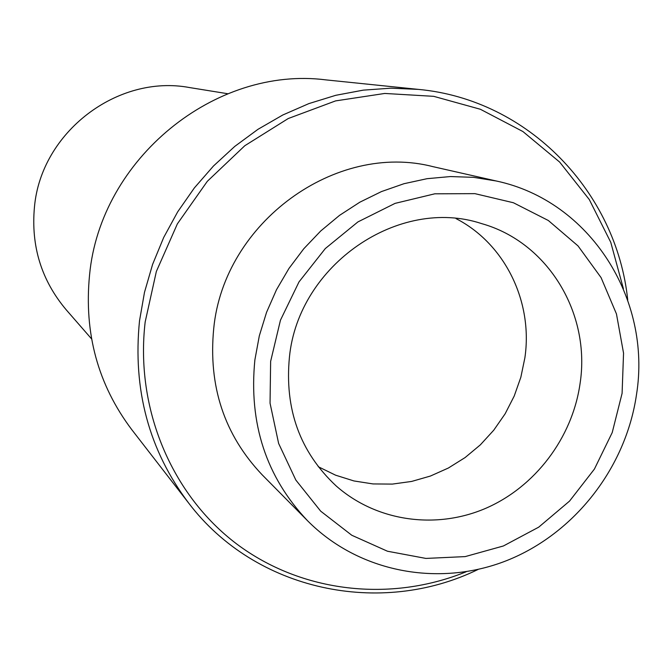 <?xml version="1.0" encoding="UTF-8"?>
<svg xmlns="http://www.w3.org/2000/svg" width="672" height="672" viewBox="0 0 672 672"><rect width="100%" height="100%" fill="white"/><g stroke="black" fill="none" stroke-linecap="round" stroke-linejoin="round"><path stroke-width="1.01" d="M478.128 569.436C380.671 617.056 255.469 591.15 188.656 503.059L131.83 429.727C97.952 384.762 83.866 333.169 89.561 274.957C100.405 158.726 215.359 65.57 326.138 79.909L418.421 89.393C528.52 99.565 616.669 192.167 627.74 300.065M188.656 503.059C148.999 450.45 132.619 389.701 139.516 320.821L144.497 292.295L152.603 264.373L163.716 237.426L177.694 211.823L194.368 187.908L213.486 165.992L234.805 146.37L258.014 129.293L282.82 114.979L308.868 103.606L335.807 95.298L363.283 90.14L390.944 88.175L418.421 89.393M623.406 288.725L610.756 242.306L589.277 199.525L559.658 162.078L522.917 131.544L480.396 109.276L433.726 96.34L384.779 93.45L335.572 100.901L288.229 118.532L244.826 145.706L207.312 181.322L177.374 223.86L156.358 271.454L145.169 321.989C135.022 408.694 171.738 495.029 236.804 544.06C302.123 592.914 390.802 602.49 466.2 571.746M496.272 180.995L433.196 166.706C335.899 141.439 223.936 222.407 213.73 328.457C208.144 386.056 224.272 434.818 262.097 474.743L307.558 520.75C358.89 572.468 438.69 587.42 506.587 560.641C574.501 533.702 625.859 467.804 636.493 394.632C651.941 298.99 590.033 200.802 496.272 180.995L473.558 177.341L450.383 176.56L427.081 178.685L403.99 183.708L381.478 191.57L359.873 202.171L339.52 215.376L320.72 230.983L303.778 248.758L288.96 268.447L276.486 289.741L266.557 312.32L259.316 335.832L254.881 359.906C248.598 423.444 266.162 477.053 307.558 520.75M270.64 361.343L270.043 403.166L278.628 443.444L295.84 480.06L320.687 511.165L351.792 535.265L387.475 551.233L425.914 558.424L465.192 556.601L503.395 545.975L538.726 527.15L569.545 501.094L594.418 469.064L612.217 432.575L622.096 393.322L623.549 353.153L616.459 313.95L601.07 277.603L578.021 245.91L548.335 220.5L513.4 202.742L474.902 193.645L434.767 193.813L395.077 203.372L357.916 221.92L325.307 248.556L299.006 281.904L280.459 320.183L270.64 361.343M289.447 356.983C284.424 409.088 299.964 452.038 336.067 485.848C376.186 521.329 435.33 529.796 485.192 508.553C535.038 487.175 572.309 437.959 580.054 383.645C590.957 313.858 548.251 242.348 481.706 223.633C399.126 196.132 298.536 264.65 289.447 356.983M456.053 218.618C505.109 243.869 533.148 301.854 524.882 357.806L520.842 377.261L514.214 396.043L505.134 413.801L493.76 430.181L480.337 444.864L465.1 457.565L448.358 468.031L430.416 476.045L411.634 481.438L392.372 484.092L373.019 483.932L353.959 480.95L335.572 475.18L318.251 466.712M227.732 93.727L189.613 87.57C117.6 73.987 41.11 132.132 34.457 206.993C30.845 246.103 41.429 280.367 66.192 309.775L91.56 338.881"/></g></svg>
